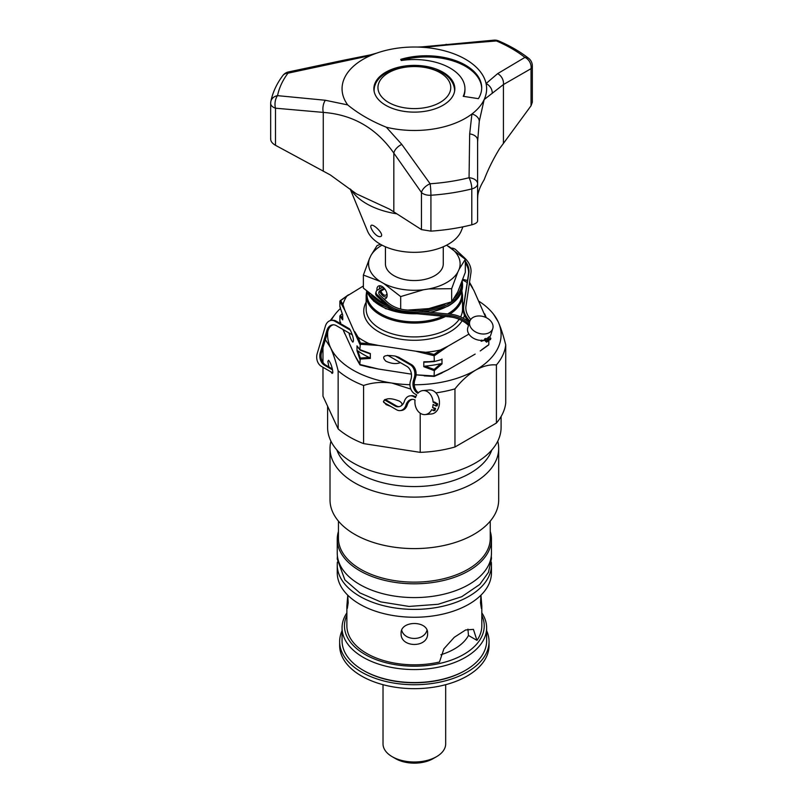 <?xml version="1.0" encoding="UTF-8"?>
<svg xmlns="http://www.w3.org/2000/svg" width="803" height="803" viewBox="0 0 803 803"><rect width="100%" height="100%" fill="white"/><g stroke="black" fill="none" stroke-linecap="round" stroke-linejoin="round"><path stroke-width="1.2" d="M363.378 285.978L346.866 296.116A72.29 41.736 0 0 0 342.951 304.548L344.868 310.329L339.87 301.235L340.703 300.543L342.951 304.548M354.826 331.769L358.168 337.33A72.29 41.736 0 0 0 368.858 343.513L378.494 345.441L359.824 344.236L344.868 310.329M415.633 351.182L425.65 352.296A72.29 41.736 0 0 0 440.255 350.038L447.974 346.183L434.303 355.759L415.633 351.182L378.494 345.441M468.912 334.098L447.974 346.183M485.775 317.426L473.87 290.375L470.528 284.814A72.29 41.736 0 0 0 469.273 283.941M467.185 282.596A72.29 41.736 0 0 0 462.689 280.046M343.353 330.244L354.826 355.388L360.437 364.943M346.866 296.116L339.87 301.235L339.87 306.605L342.68 314.957L342.68 319.875L339.87 316.111L339.87 321.471L340.773 323.79M343.052 329.521L344.868 333.938M340.703 322.425L339.87 321.471L340.713 323.75M339.87 306.605L340.482 307.509L339.87 306.605M340.482 315.388L339.87 316.111L340.482 315.388L342.871 318.62M357.154 359.744L354.826 355.388M411.417 374.138L378.494 369.049L359.824 364.472L360.276 358.038L369.27 357.476L370.324 358.439L359.824 359.112L357.014 350.75L357.837 350.871L360.276 358.038M425.65 352.296L434.082 354.454L434.303 361.119L424.917 362.193L434.172 361.591L441.078 359.674L435.206 361.32M358.168 337.33L360.437 343.062L359.824 349.596L370.324 353.521L360.276 350.158L357.837 346.936M370.324 358.439L370.324 353.521L369.27 353.541M415.633 374.79L434.303 375.995L447.974 369.792L440.255 373.646M425.128 362.183L423.803 361.802L423.803 366.71L434.303 370.635L434.142 369.47L440.757 363.699L441.991 363.9L434.303 370.635L434.082 376.336L416.084 374.86M423.803 361.802L434.142 361.581L440.757 359.764M418.393 392.747A9.636 7.277 -95.5 0 1 414.719 380.371L415.633 377.3A9.636 7.277 -95.5 0 0 411.437 364.582L398.629 357.194L395.176 356.07C384.195 354.545 381.084 356.241 385.831 361.159C391.282 363.729 396.14 364.221 400.416 362.645M434.082 354.454L440.255 350.038M481.83 349.646L487.993 345.21M467.497 280.608L462.909 279.414M475.165 354.093L447.974 369.792M378.494 369.049L368.858 367.122M409.952 384.697A86.744 50.077 180 0 1 391.894 383.061A86.744 50.077 180 0 1 330.555 347.649A86.744 50.077 180 0 1 327.765 331.599M331.197 320.407A86.744 50.077 180 0 1 335.162 314.234A86.744 50.077 180 0 1 340.442 308.462M478.919 301.235A86.744 50.077 180 0 1 493.534 314.234A86.744 50.077 180 0 1 498.141 321.722A86.744 50.077 180 0 1 475.687 370.093A86.744 50.077 180 0 1 414.268 384.767M322.977 367.282L322.977 396.22L338.143 428.912A91.562 52.868 0 0 0 363.578 443.607L420.21 452.36L420.21 413.214M325.356 339.679L330.555 347.649C333.265 353.681 335.795 361.4 338.143 370.805L338.143 428.912M322.977 362.414L322.977 347.659M328.889 366.931L327.845 361.47L328.578 360.256C330.766 362.976 332.181 366.961 332.833 372.221L332.101 373.425L330.876 371.839M363.578 443.607L363.578 385.49C372.351 382.519 381.796 381.716 391.894 383.061L410.835 389.084M363.578 385.49A91.562 52.868 180 0 1 338.143 370.805M420.21 452.36A91.562 52.868 0 0 0 454.96 446.99L454.96 388.883C461.364 380.853 468.279 374.599 475.687 370.093C483.095 366.038 490.001 364.321 496.415 364.943L496.415 423.051A91.562 52.868 0 0 0 505.729 402.996L505.729 344.878C503.371 335.493 500.841 327.775 498.141 321.722L493.534 314.234M454.96 446.99L496.415 423.051M390.71 406.388L386.143 404.622L383.412 401.42C385.841 397.937 391.141 397.836 399.302 401.099C402.132 402.865 402.745 404.451 401.119 405.856M501.092 416.536L501.092 427.427A86.744 50.077 180 0 1 447.542 473.7A86.744 50.077 180 0 1 353.009 462.849A86.744 50.077 180 0 1 327.604 427.427L327.604 406.198M491.817 449.971A79.035 45.63 180 0 1 437.173 484.61A79.035 45.63 180 0 1 358.459 473.188A79.035 45.63 180 0 1 336.879 449.971M497.75 441.198A84.335 48.692 180 0 1 498.683 448.415A84.335 48.692 180 0 1 446.619 493.403A84.335 48.692 180 0 1 354.715 482.854A84.335 48.692 180 0 1 330.013 448.415A84.335 48.692 180 0 1 330.946 441.198M498.683 448.415L498.683 499.908A84.335 48.692 180 0 1 446.619 544.886A84.335 48.692 180 0 1 354.715 534.336A84.335 48.692 180 0 1 330.013 499.908L330.013 448.415M490.252 521.127L490.252 538.311A75.904 43.824 180 0 1 443.397 578.792A75.904 43.824 180 0 1 360.677 569.297A75.904 43.824 180 0 1 338.444 538.311L338.444 521.127M490.252 531.456A77.108 44.516 180 0 1 491.456 539.295A77.108 44.516 180 0 1 443.858 580.418A77.108 44.516 180 0 1 359.824 570.772A77.108 44.516 180 0 1 337.24 539.295A77.108 44.516 180 0 1 338.444 531.456M491.456 539.295L491.456 553.066A77.108 44.516 180 0 1 443.858 594.2A77.108 44.516 180 0 1 359.824 584.544A77.108 44.516 180 0 1 343.995 571.284A77.108 44.516 180 0 1 337.24 553.066L337.24 539.295M491.295 562.05A77.108 44.516 180 0 1 491.456 564.87A77.108 44.516 180 0 1 443.858 606.004A77.108 44.516 180 0 1 359.824 596.348A77.108 44.516 180 0 1 337.24 564.87A77.108 44.516 180 0 1 337.401 562.05M491.456 564.87L491.456 572.74A77.108 44.516 180 0 1 443.858 613.873A77.108 44.516 180 0 1 359.824 604.217A77.108 44.516 180 0 1 337.24 572.74L337.24 564.87M481.82 605.994L480.947 595.184L480.505 602.822L481.378 608.423L481.82 605.994L481.82 625.858A67.472 38.956 180 0 1 476.962 640.372L473.429 629.371L465.61 629.974L454.307 637.271L443.888 648.814L439.482 662.013A67.472 38.956 180 0 1 366.64 653.401A67.472 38.956 180 0 1 346.876 625.858L346.876 605.994L347.318 608.423L348.191 602.822L347.759 595.184L346.876 605.994M427.597 633.366C428.421 620.227 400.275 620.227 401.099 633.366C400.265 648.131 428.411 648.172 427.597 633.366M421.465 229.598L421.465 192.489L393.831 153.122A9.636 5.35 -35.8 0 1 401.791 144.389L430.127 183.757A9.636 5.089 145.4 0 0 421.465 192.489A9.636 5.561 180 0 0 430.92 195.239A144.57 83.472 0 0 0 471.793 188.916A9.636 3.132 -104 0 0 469.062 177.734A9.636 6.113 0 0 1 477.604 183.807L477.604 220.915C477.464 222.481 475.527 223.786 471.793 224.81A144.57 83.472 180 0 1 430.92 231.134L421.465 229.598L389.575 209.171L356.371 193.814L330.364 174.974L275.489 145.303C272.056 143.295 270.47 141.067 270.731 138.628M376.838 53.078L370.434 54.875L370.635 55.517L287.976 73.183A9.636 1.476 -102.7 0 1 288.407 71.959A9.636 9.636 0 0 0 282.807 75.582C276.724 83.673 272.729 92.315 270.852 101.479A9.636 9.636 0 0 0 270.661 103.376A9.636 5.561 0 0 1 270.731 102.734A9.636 7.819 11.3 0 1 270.852 101.479A9.636 7.819 11.3 0 1 277.557 95.647L325.345 100.265L347.699 104.912A72.29 41.736 180 0 1 370.635 55.517A72.29 41.736 180 0 1 376.838 53.078A72.29 41.736 180 0 1 395.638 48.441A72.29 41.736 180 0 1 417.46 47.056A72.29 41.736 180 0 1 423.412 47.347A72.29 41.736 180 0 1 486.066 83.522L497.649 73.635L524.921 57.394A9.636 8.05 61.2 0 1 531.044 68.667A9.636 5.561 0 0 0 532.339 65.886L532.339 102.172L531.044 105.775L499.456 148.826C492.972 159.586 487.873 169.885 484.169 179.731C480.495 185.794 478.357 191.064 477.785 195.53L477.604 199.034M447.984 44.958L496.425 40.943A9.636 5.27 -94.2 0 0 494.066 40.15L422.037 46.885A9.636 3.794 83.9 0 1 423.412 47.347L447.984 44.958A9.636 5.109 -96.3 0 0 445.896 44.396M531.044 105.775L531.044 68.667L503.431 84.556L484.169 99.552A72.29 41.736 180 0 1 471.923 113.986A72.29 41.736 180 0 1 386.333 127.225L401.791 144.389M492.229 93.379A9.636 8.01 42.8 0 0 486.066 83.522A72.29 41.736 180 0 1 484.169 99.552L479.271 121.293L477.604 141.78M430.92 231.134L430.92 195.239A9.636 0.903 -93.8 0 0 430.127 183.757A137.704 79.507 180 0 0 469.062 177.734L469.675 133.92L471.923 113.986A9.636 6.896 -169.3 0 1 479.271 121.293M469.675 133.92A9.636 6.374 180 0 1 477.604 140.194L477.604 183.807A9.636 5.561 0 0 1 471.793 188.916L471.793 224.81M463.221 96.32L478.387 98.659A55.417 32 0 0 0 481.7 87.768A55.417 32 0 0 0 400.717 59.382L401.249 60.536A50.599 29.219 180 0 1 464.947 88.752A50.599 29.219 180 0 1 463.221 96.32M347.699 104.912C358.319 113.665 371.197 121.102 386.333 127.225M442.975 72.23A40.481 23.367 180 0 1 454.829 88.752A40.481 23.367 180 0 1 414.348 112.129A40.481 23.367 180 0 1 373.867 88.752A40.481 23.367 180 0 1 398.86 67.161A40.481 23.367 180 0 1 442.975 72.23M343.574 61.108A9.636 1.275 -100.9 0 1 343.925 60.175L288.407 71.959M282.807 75.582A9.636 7.217 36.9 0 1 287.976 73.183A137.704 79.507 180 0 0 277.557 95.647A9.636 5.27 94.2 0 0 275.489 108.194L275.489 145.303M325.345 100.265A9.636 5.109 96.3 0 0 323.268 112.4L275.489 108.194A9.636 5.561 0 0 1 270.661 103.376L270.661 139.28M393.831 211.972L393.831 153.122C376.396 128.199 352.878 114.618 323.268 112.4L323.268 171.23M462.929 226.827L461.233 230.943A48.19 27.824 180 0 1 414.348 252.333A48.19 27.824 180 0 1 367.463 230.943L350.178 188.956M373.536 232.288C370.976 228.644 370.193 226.336 371.187 225.342C373.626 223.636 384.808 234.757 380.783 236.494C378.795 237.146 376.376 235.741 373.536 232.288M464.947 88.752L464.947 89.936A50.599 29.219 180 0 1 463.702 96.39M481.69 88.36A55.417 32 0 0 0 401.199 60.416M454.568 91.381A40.24 23.237 0 0 0 454.588 90.719A40.24 23.237 0 0 0 454.588 90.588M374.108 90.588A40.24 23.237 0 0 0 374.108 90.719A40.24 23.237 0 0 0 374.128 91.381M453.374 84.506A40.481 23.367 180 0 1 454.789 89.735M373.907 89.735A40.481 23.367 180 0 1 375.332 84.506M454.548 91.512A40.24 23.237 0 0 0 454.588 90.448A40.24 23.237 0 0 0 454.518 89.043C453.565 82.348 449.469 76.887 442.232 72.651L426.654 67.01C403.337 62.152 375.523 72.34 374.178 89.043A40.24 23.237 0 0 0 374.108 90.448A40.24 23.237 0 0 0 374.148 91.512M440.877 654.746A56.622 32.692 0 0 0 468.47 635.464L476.962 640.372M481.82 615.359A69.881 40.341 180 0 1 414.348 666.209A69.881 40.341 180 0 1 346.876 615.359M481.82 612.85A72.29 41.736 180 0 1 486.638 627.826A72.29 41.736 180 0 1 414.348 669.561A72.29 41.736 180 0 1 342.058 627.826A72.29 41.736 180 0 1 346.876 612.85M342.058 627.826L342.058 640.814A72.29 41.736 0 0 0 363.237 670.324A72.29 41.736 0 0 0 386.715 679.378A72.29 41.736 0 0 0 465.469 670.324A72.29 41.736 0 0 0 486.638 640.814L486.638 627.826M363.237 670.324L363.91 670.716A71.326 41.174 0 0 0 387.076 679.649A71.326 41.174 0 0 0 464.786 670.716L465.469 670.324M486.638 630.736A74.699 43.121 180 0 1 489.047 641.597A74.699 43.121 180 0 1 414.348 684.728A74.699 43.121 180 0 1 339.649 641.597A74.699 43.121 180 0 1 342.058 630.736M489.047 641.597L489.047 645.532A74.699 43.121 180 0 1 414.348 688.663A74.699 43.121 180 0 1 339.649 645.532L339.649 641.597M383.021 684.688L383.021 743.909A31.327 18.088 0 0 0 392.195 756.697A31.327 18.088 0 0 0 402.373 760.622A31.327 18.088 0 0 0 436.501 756.697A31.327 18.088 0 0 0 445.675 743.909L445.675 684.688M392.195 756.697L395.608 758.664A26.509 15.307 0 0 0 404.21 761.987A26.509 15.307 0 0 0 433.088 758.664L436.501 756.697M497.649 73.635A9.636 7.91 58.5 0 1 503.431 84.556L503.431 143.386M487.019 339.167A12.045 8.682 17.3 0 0 487.431 338.936L487.833 337.661A12.045 8.682 17.3 0 0 489.137 336.738L490.854 338.334L490.452 339.609L488.826 340.241L488.826 344.517M487.833 337.661L489.228 338.956L490.854 338.334M484.751 338.826A12.045 8.682 17.3 0 0 486.216 338.414L488.053 340.121L487.652 341.395L486.578 342.168L484.35 340.101L484.751 338.826L486.979 340.894L488.053 340.121M472.756 329.903A12.045 8.682 17.3 0 0 484.43 333.988A12.045 8.682 17.3 0 0 492.781 328.578A12.045 8.682 17.3 0 0 487.913 318.6A12.045 8.682 17.3 0 0 474.663 316.693A12.045 8.682 17.3 0 0 469.775 321.401A12.045 8.682 17.3 0 0 472.756 329.903M451.396 248.127A4.818 3.473 17.3 0 1 455.622 249.592L464.515 257.863A24.1 17.365 17.3 0 1 470.909 272.98L465.981 306.033A24.1 17.365 17.3 0 0 470.749 319.494M465.318 261.166A24.1 17.365 17.3 0 1 468.842 273.201L468.45 274.475A24.1 17.365 17.3 0 0 465.318 262.982M468.842 273.201L463.753 306.023A24.1 17.365 17.3 0 0 469.916 320.999M468.45 274.475L463.361 307.298A24.1 17.365 17.3 0 0 469.504 322.264M486.979 340.894L486.578 342.168M487.431 338.936L488.826 340.241L489.228 338.956M468.932 324.111L468.47 323.689L468.069 324.964L468.53 325.386M468.069 324.964A24.1 17.365 17.3 0 0 449.58 316.874L404.26 312.508A24.1 17.365 17.3 0 1 385.771 304.417L376.477 295.765L376.868 294.49L386.173 303.143A24.1 17.365 17.3 0 0 404.662 311.233L449.981 315.599L449.58 316.874M468.47 323.689A24.1 17.365 17.3 0 0 449.981 315.599M383.704 287.735A4.336 2.499 -120 0 0 382.248 287.384L376.988 290.375A4.818 3.473 17.3 0 0 376.165 291.609L375.764 292.884A4.818 3.473 17.3 0 0 376.477 295.765M376.165 291.609A4.818 3.473 17.3 0 0 376.868 294.49M469.353 322.736L468.892 322.304A24.1 17.365 17.3 0 0 450.403 314.214L405.415 309.878A24.1 17.365 17.3 0 1 386.936 301.798L380.11 295.454A4.818 3.473 -162.7 0 1 378.906 292.041A4.818 3.473 -162.7 0 1 380.02 290.586L379.618 291.86L384.747 288.909M378.795 292.704A4.818 3.473 -162.7 0 1 379.618 291.86M469.775 321.401L467.788 327.775A12.045 8.682 17.3 0 0 471.933 337.25A12.045 8.682 17.3 0 0 484.35 340.101M489.579 337.16A12.045 8.682 17.3 0 0 490.784 334.951L492.781 328.578M380.722 285.888A6.253 3.613 -120 0 0 379.668 287.123A6.253 3.613 -120 0 0 379.377 288.99M379.97 291.67A6.253 3.613 -120 0 0 385.38 297.01A6.253 3.613 -120 0 0 386.976 296.719M380.973 291.087A4.336 2.499 -120 0 0 385.972 295.082A4.336 2.499 -120 0 0 386.765 293.928L387.066 294.189M382.158 287.394A4.336 2.499 -120 0 0 381.626 287.574A4.336 2.499 -120 0 0 381.214 287.936M380.02 290.586L384.155 288.207M448.596 246.32A45.781 26.429 180 0 1 459.196 269.156L465.318 259.269L446.619 245.176M380.451 244.283L377.039 245.608L370.916 255.495A45.781 26.429 180 0 1 382.017 245.136M380.1 281.391A45.781 26.429 180 0 1 369.5 258.556L363.378 275.038L380.1 281.391L383.975 283.63A45.781 26.429 -0 0 0 423.532 289.753L400.687 296.578L383.975 283.63M383.834 298.917A7.227 4.176 -120 0 0 385.651 298.606A7.227 4.176 -120 0 0 386.755 292.814A7.227 4.176 -120 0 0 382.037 286.45A7.227 4.176 -120 0 0 378.424 286.089A7.227 4.176 -120 0 0 376.988 290.375M443.266 246.762L443.266 263.856A28.918 16.692 180 0 1 434.794 275.66A28.918 16.692 180 0 1 403.287 279.273A28.918 16.692 180 0 1 385.43 263.856L385.43 246.762M423.532 289.753L428.822 288.929A45.781 26.429 180 0 0 457.78 272.207L459.196 269.156M370.916 255.495L369.5 258.556M457.78 272.207L451.667 288.689L428.822 288.929M451.667 288.689L451.667 301.777L457.78 291.89L465.318 272.347L465.318 259.269M385.36 304.026L380.1 301.065L363.378 288.116L363.378 275.038M400.687 309.065L400.687 296.578M451.667 301.777L428.822 308.603L407.703 310.099M437.665 403.909L436.4 404.029L433.128 402.132L434.383 402.012L437.665 403.909L437.083 405.856L435.818 405.977L433.118 404.411A12.045 9.094 -95.5 0 1 432.556 407.502L434.313 408.516L433.66 410.694L431.733 409.58A12.045 9.094 -95.5 0 1 425.188 414.579L431.482 413.967A12.045 9.094 -95.5 0 0 439.392 404.06A12.045 9.094 -95.5 0 0 433.6 391.001A12.045 9.094 -95.5 0 0 429.173 389.987L422.88 390.589A12.045 9.094 -95.5 0 0 417.851 393.309L417.65 393.199A9.636 7.277 -95.5 0 1 413.455 380.492L414.378 377.42A9.636 7.277 -95.5 0 0 410.182 364.713L395.186 356.05M432.556 407.502L435.567 408.396L434.925 410.574L433.66 410.694M423.803 366.71L425.128 366.118A72.29 41.736 0 0 0 440.757 363.699M425.128 366.118L434.142 369.47M436.4 404.029L435.818 405.977M435.567 408.396L434.313 408.516M348.954 332.924C350.098 337.641 351.393 340.703 352.858 342.128C354.133 340.683 353.3 336.698 350.359 330.194L349.425 328.788L336.106 321.1A9.636 7.277 -95.5 0 0 332.562 320.277L331.308 320.397A9.636 7.277 -95.5 0 0 325.416 326.058L317.175 353.641A9.636 7.277 -95.5 0 0 321.371 366.359L332.773 372.943M336.106 321.1L334.851 321.22A9.636 7.277 -95.5 0 0 331.308 320.397M412.531 399.332A9.636 7.277 -95.5 0 0 407.272 404.863A9.636 7.277 -95.5 0 1 401.4 410.484L400.135 410.604A9.636 7.277 -95.5 0 1 396.592 409.781L383.633 402.303M400.135 410.604A9.636 7.277 -95.5 0 0 406.017 404.983L407.272 404.863M425.188 414.579A12.045 9.094 -95.5 0 1 415.031 399.954A9.636 7.277 -95.5 0 0 411.899 399.362A9.636 7.277 -95.5 0 0 406.017 404.983M413.756 396.652L415.021 396.531A9.636 7.277 -95.5 0 0 411.467 395.708L410.213 395.829A9.636 7.277 -95.5 0 1 413.756 396.652L415.512 397.666A12.045 9.094 -95.5 0 1 416.687 394.925L414.629 393.741A9.636 7.277 -95.5 0 1 410.433 381.024L411.026 379.056A9.636 7.277 -95.5 0 0 406.83 366.349L387.658 355.277M415.021 396.531L415.753 396.953M410.213 395.829A9.636 7.277 -95.5 0 0 404.381 401.299A9.636 7.277 -95.5 0 1 398.549 406.76A9.636 7.277 -95.5 0 1 395.006 405.947L384.386 399.814M385.139 399.402L396.27 405.826A9.636 7.277 -95.5 0 0 399.181 406.669M352.366 334.901L336.316 325.637A9.636 7.277 -95.5 0 0 332.773 324.813A9.636 7.277 -95.5 0 0 326.881 330.475L320.297 352.527A9.636 7.277 -95.5 0 0 324.492 365.235L332.572 369.902M333.406 324.793A9.636 7.277 -95.5 0 0 328.136 330.354L321.561 352.407A9.636 7.277 -95.5 0 0 325.757 365.114L332.372 368.938M433.128 402.132A12.045 9.094 -95.5 0 0 422.88 390.589M357.837 350.871A72.29 41.736 0 0 0 369.27 357.476M470.528 284.814L469.434 282.867M360.437 343.062L368.858 343.513M485.905 339.9L481.138 341.295L481.138 340.392M481.138 341.295L481.639 340.091M441.991 363.9L441.991 358.981M350.349 330.163L334.851 321.22M357.014 350.75L357.014 345.842M401.691 630.235C404.672 641.175 424.024 641.175 427.005 630.235M468.47 635.464L467.938 629.14M505.729 344.878A91.562 52.868 180 0 1 496.415 364.943M454.96 388.883A91.562 52.868 180 0 1 435.909 392.878M330.234 320.608A91.562 52.868 180 0 1 330.766 319.915L335.162 314.234M462.116 320.708A50.599 29.219 180 0 1 450.132 331.729A50.599 29.219 180 0 1 388 336.015A50.599 29.219 180 0 1 366.158 302.169M462.538 302.169A50.599 29.219 180 0 1 463.753 304.759M464.455 315.157A50.599 29.219 180 0 1 463.381 318.299M498.573 40.903C509.945 45.771 519.963 51.563 528.615 58.278A9.636 6.324 -52.1 0 0 524.921 57.394A137.704 79.507 180 0 0 496.425 40.943A9.636 4.688 -66.8 0 1 498.573 40.903A9.636 9.636 0 0 0 494.066 40.15M396.501 213.779A67.552 39.006 180 0 1 350.881 189.518M388.612 102.433A36.396 21.019 0 0 0 449.509 93.018A36.396 21.019 0 0 0 404.923 67.271A36.396 21.019 0 0 0 388.612 102.433M463.753 306.023L463.361 307.298M404.662 311.233L404.26 312.508M386.173 303.143L385.771 304.417M445.063 304.247A47.226 27.262 180 0 1 414.9 310.791M387.678 306.033A47.226 27.262 180 0 1 371.568 295.082M461.564 283.047A47.226 27.262 180 0 1 454.368 298.003M462.257 281.231L462.538 284.312A48.19 27.824 180 0 1 448.425 303.986A48.19 27.824 180 0 1 423.542 311.624M392.707 309.175A48.19 27.824 180 0 1 368.216 292.362M462.538 284.312L462.538 285.958A48.19 27.824 180 0 1 448.425 305.632A48.19 27.824 180 0 1 430.077 312.257M417.028 313.732A48.19 27.824 180 0 1 367.091 291.409M447.662 313.953A47.387 27.362 0 0 0 447.853 313.843A47.387 27.362 0 0 0 461.504 291.8M367.192 291.8A47.387 27.362 0 0 0 391.262 318.379A47.387 27.362 0 0 0 443.085 316.252M366.69 291.057L366.158 295.263A48.19 27.824 0 0 0 394.102 320.517A48.19 27.824 0 0 0 445.524 316.482M449.74 314.154A48.19 27.824 0 0 0 462.538 295.263L461.886 290.616M459.186 319.303A48.19 27.824 180 0 1 448.425 328.778A48.19 27.824 180 0 1 395.909 334.811A48.19 27.824 180 0 1 366.158 309.105L366.158 295.263M462.538 295.263L462.538 309.105A48.19 27.824 180 0 1 460.611 316.904M414.719 380.371L413.455 380.492M415.633 377.3L414.378 377.42M411.437 364.582L410.182 364.713M396.27 405.826L395.006 405.947M325.757 365.114L324.492 365.235M321.561 352.407L320.297 352.527M328.136 330.354L326.881 330.475M343.965 331.87L342.991 329.491M340.111 315.599L342.208 313.712M342.69 315.107L339.91 306.826M356.06 357.887L359.895 364.763M488.555 345.019L480.224 350.961M484.731 313.883L486.267 317.657M462.94 279.334L467.507 280.528M442.011 372.973L434.202 376.406M357.194 346.314L359.945 349.988M532.339 65.886A9.636 9.636 0 0 0 528.615 58.278M370.434 54.875L343.925 60.175M417.46 47.056L422.037 46.885M385.38 297.01L386.815 297.21M379.668 287.123L380.21 285.788M462.538 285.958C462.317 293.848 457.539 300.553 448.225 306.073L431.362 312.377M419.818 314.003L385.892 308.764L373.676 301.145L367.041 291.359M472.636 287.875L469.524 282.254M434.182 376.406L424.235 375.874M369.571 353.661L360.125 350.128M370.293 367.553L360.135 364.953M348.472 294.791L340.141 300.734M491.295 555.887L491.456 558.657L488.465 572.318L479.803 584.423L461.755 596.699L438.157 604.278L409.038 606.436L380.682 601.879L359.885 592.905L344.889 579.917L337.24 559.018L337.401 555.887"/></g></svg>
